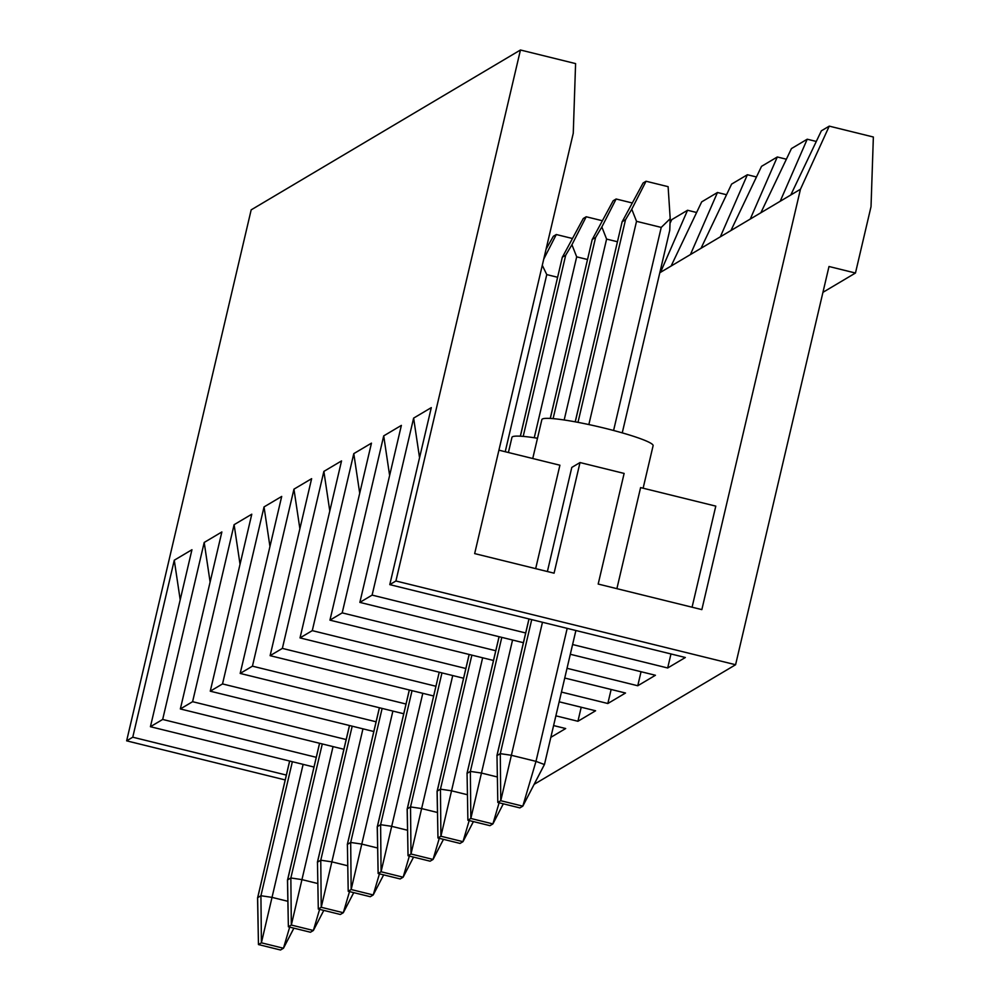 <?xml version="1.0" encoding="UTF-8"?>
<svg xmlns="http://www.w3.org/2000/svg" width="1000" height="1000" viewBox="0 0 1000 1000"><rect width="100%" height="100%" fill="white"/><g stroke="black" fill="none" stroke-linecap="round" stroke-linejoin="round"><path stroke-width="1.5" d="M581.213 707.237L577.925 721.275L595.588 710.775L559.163 701.8M463.562 678.225L300.025 637.9L341.538 460.913L323.875 471.4L329.787 511M359.712 493.237L353.787 453.638L312.275 630.638L465.85 668.5M561.45 692.075L607.837 703.512L611.138 689.475M550.825 737.35L565.675 728.538L553.6 725.562M433.65 695.987L270.113 655.662L311.625 478.675L293.95 489.162L252.438 666.162L406.012 704.025M299.875 528.763L293.95 489.162M403.725 713.75L240.188 673.425L281.7 496.438L264.037 506.925L269.95 546.525M670.975 653.95L667.675 667.987L685.35 657.5L389.787 584.625L431.3 407.625L413.625 418.113L372.113 595.112L525.688 632.975M419.55 457.713L413.625 418.113M572.6 644.538L667.675 667.987M641.05 671.712L637.762 685.75L655.425 675.263L570.312 654.275M523.4 642.7L359.862 602.388L401.375 425.387L383.713 435.875L342.2 612.875L495.763 650.738M389.625 475.475L383.713 435.875M567.025 668.3L637.762 685.75M607.837 703.512L625.513 693.012L564.738 678.037M493.488 660.462L329.95 620.15L371.463 443.15L353.787 453.638M790.788 194.988L821.363 130.825L829.25 126.137L800.45 189.25L790.788 194.988L780.188 201.275L807.225 139.213L791.438 148.588L760.875 212.75L780.188 201.275M822.938 292.337L855.462 273.025L829 266.5L735.588 664.737L395.913 580.988L520.45 50L575.588 63.6L573.263 133.238L474.663 553.6L554.075 573.175L580.013 462.55L624.125 473.425L598.188 584.05L701.85 609.612L800.45 189.25M659.8 272.75L760.875 212.75M690.425 254.562L717.463 192.5L701.675 201.875L671.112 266.025M660.512 272.325L687.55 210.263L671.762 219.638L670.163 222.987M616.888 588.663L640.6 487.587L715.788 506.125L692.075 607.2M750.263 219.037L777.3 156.975L761.525 166.35L730.95 230.5M720.35 236.8L747.387 174.737L731.6 184.112L701.025 248.263M547.388 571.525L571.8 467.425L580.013 462.55M687.55 210.263L696.612 212.5M717.463 192.5L726.538 194.737M747.387 174.737L756.45 176.975M777.3 156.975L786.375 159.213M807.225 139.213L816.287 141.45M535.662 568.638L559.913 465.213L498.925 450.175M323.875 471.4L282.362 648.4L435.925 686.263M555.875 715.837L577.925 721.275M264.037 506.925L222.525 683.925L376.087 721.787M373.812 731.513L210.263 691.188L251.788 514.2L234.112 524.688L192.6 701.688L346.175 739.55M240.037 564.288L234.112 524.688M343.888 749.275L180.35 708.95L221.863 531.962L204.2 542.45L162.675 719.45L316.25 757.312M210.113 582.05L204.2 542.45M313.975 767.038L150.425 726.712L191.95 549.725L174.275 560.212L132.762 737.2L286.337 775.075M180.2 599.812L174.275 560.212M285.188 779.938L126.638 740.837L251.175 209.862L520.45 50M829.25 126.137L873.363 137.012L871.025 206.65L855.462 273.025M735.588 664.737L534.15 784.325M282.362 648.4L270.113 655.662M252.438 666.162L240.188 673.425M222.525 683.925L210.263 691.188M192.6 701.688L180.35 708.95M162.675 719.45L150.425 726.712M132.762 737.2L126.638 740.837M395.913 580.988L389.787 584.625M372.113 595.112L359.862 602.388M342.2 612.875L329.95 620.15M312.275 630.638L300.025 637.9M643.125 488.212L653.112 445.662A57.125 5.975 -166.8 0 0 604.85 428.25A57.125 5.975 -166.8 0 0 541.875 419.575L532.737 458.512M407.238 809.175L439.225 672.225L407.225 808.888L410.525 806.925L421.525 808.55L437.475 812.487M407.225 808.888L408.05 855.75L430.112 861.188L433.062 859.438L443.475 839.35L433.062 859.438L439.275 838.312M433.062 859.438L411 854L452.725 675.55M407.137 809.013L408.05 855.75L411 854L410.525 806.925L441.962 672.9M409.363 690L377.312 826.65L380.613 824.688L391.613 826.312L407.562 830.25M377.312 826.938L409.3 689.987M379.438 707.763L347.388 844.412L350.688 842.45L361.688 844.075L377.638 848.012M347.4 844.7L348.212 891.275L370.275 896.712L373.212 894.963L379.438 873.838M349.525 725.525L317.475 862.175L320.763 860.212L331.775 861.838L347.713 865.775M317.475 862.463L318.3 909.038L340.35 914.475L343.3 912.725L353.713 892.638M319.6 743.288L287.55 879.938L290.85 877.975L301.85 879.6L317.8 883.538M287.562 880.225L319.55 743.275M289.688 761.05L257.638 897.7L260.925 895.738L271.938 897.362L287.875 901.3M257.638 897.987L289.625 761.038M537.5 438.25A57.125 5.975 -166.8 0 0 511.962 437.337L508.4 452.512M622.25 432.875L669.762 230.275L670.2 218.688L668.112 186.675L646.05 181.238L643.112 182.987L622.225 221.65L625.525 219.7L577.987 422.362M670.2 218.688L661.225 227.413L636.525 221.325L588.85 424.562M496.987 755.888L497.812 802.463L519.875 807.9L522.812 806.15L544.4 764.525L535.988 761.363L567.188 628.362M529.038 618.95L496.987 755.6L500.288 753.65L511.287 755.263L535.988 761.363L522.812 806.15L500.763 800.713L542.475 622.263M467.075 773.65L467.887 820.225L489.95 825.662L492.9 823.913L503.312 803.825L492.9 823.913L499.113 802.788M499.113 636.712L467.062 773.363L470.363 771.4L481.362 773.025L497.312 776.963M469.2 654.475L437.15 791.125L440.45 789.163L451.45 790.788L467.4 794.725M437.15 791.413L469.137 654.463M377.312 826.65L378.137 873.512L400.188 878.95L403.137 877.2L409.35 856.075M403.137 877.2L413.55 857.113L403.137 877.2L381.075 871.762L422.8 693.312M377.225 826.775L378.137 873.512L381.075 871.762L380.613 824.688L412.038 690.662M373.212 894.963L383.638 874.875L373.212 894.963L351.163 889.525L392.887 711.075M347.388 844.412L348.212 891.275L351.163 889.525L350.688 842.45L382.125 708.425M317.475 862.175L318.3 909.038L321.238 907.288L320.763 860.212L352.2 726.188M353.738 892.638L343.3 912.725L349.513 891.6M343.3 912.725L321.238 907.288L362.962 728.838M287.55 879.938L288.375 926.8L310.438 932.237L313.375 930.487L323.8 910.387L313.375 930.487L319.6 909.362M313.375 930.487L291.325 925.05L333.05 746.6M287.462 880.062L288.375 926.8L291.325 925.05L290.85 877.975L322.287 743.95M257.638 897.7L258.463 944.562L280.512 950L283.463 948.25L261.4 942.812L260.925 895.738L292.362 761.712M257.55 897.825L258.463 944.562L261.4 942.812L303.125 764.362M293.9 928.162L283.463 948.25L293.875 928.15M283.463 948.25L289.675 927.125M557.612 277.275L546.763 274.6L505.225 451.725M602 220.65L586.213 216.762L583.275 218.512L562.388 257.175L565.688 255.225L523.188 436.4M587.525 259.513L576.688 256.85L534.25 437.75M617.45 241.75L606.6 239.088L564.175 419.988M631.912 202.887L616.138 199L613.188 200.75L592.3 239.412L595.6 237.463L553.1 418.638M575.212 421.838L622.188 221.55L575.262 421.85M646.05 181.238L631.775 209.213L636.525 221.325M631.775 209.213L625.525 219.7M496.987 755.6L497.812 802.463L500.763 800.713L500.288 753.65L531.725 619.612M467.062 773.363L467.887 820.225L470.838 818.475L512.562 640.025M492.9 823.913L470.838 818.475L470.363 771.4L501.8 637.375M437.15 791.125L437.975 837.987L460.025 843.425L462.975 841.675L469.188 820.55M473.413 821.587L462.975 841.675L473.387 821.587M462.975 841.675L440.913 836.237L482.638 657.788M437.062 791.25L437.975 837.987L440.913 836.237L440.45 789.163L471.875 655.138M572.075 238.412L556.3 234.525L553.35 236.275L546.038 249.262M556.3 234.525L543.725 259.15M542.288 265.3L546.763 274.6M520.337 436.188L562.35 257.075L520.4 436.2M586.213 216.762L571.938 244.737L576.688 256.85M571.938 244.737L565.688 255.225M550.25 418.425L592.263 239.312L550.312 418.438M616.138 199L601.85 226.975L606.6 239.088M601.85 226.975L595.6 237.463M613.587 430.487L661.225 227.413M347.312 844.513L379.387 707.75M317.387 862.275L349.462 725.512M496.9 755.7L528.975 618.938M522.812 806.15L544.475 764.45L575.887 630.513M466.987 773.462L499.062 636.7"/></g></svg>
